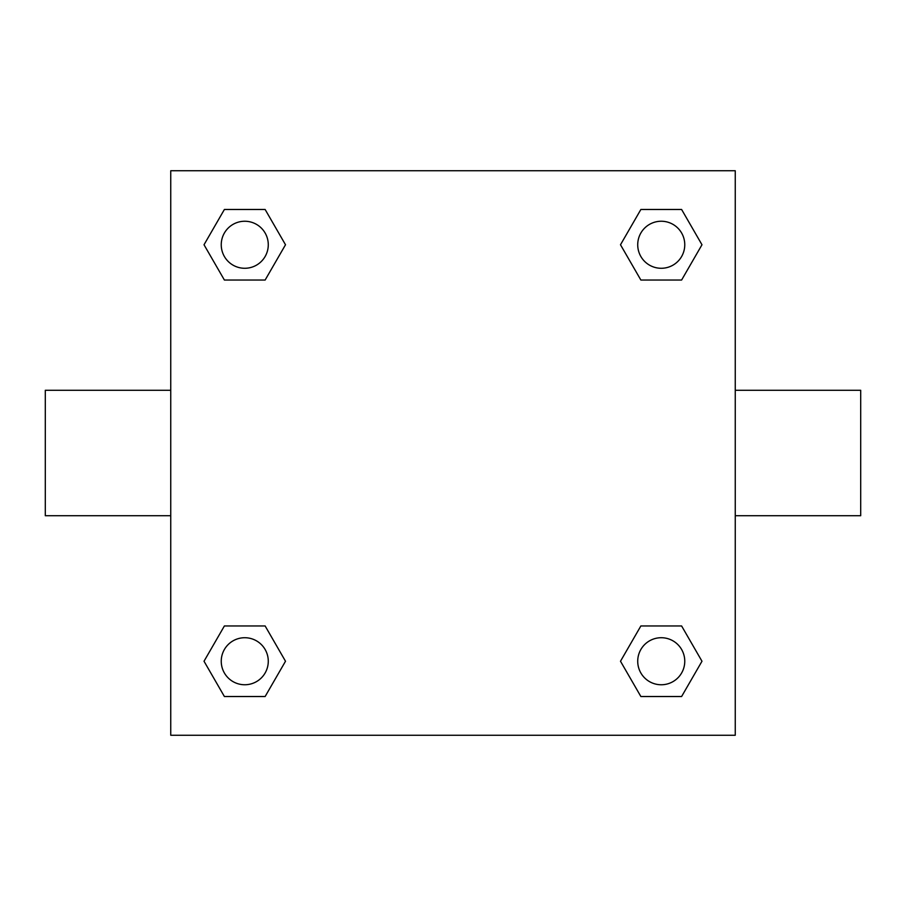 <?xml version="1.0" encoding="UTF-8"?>
<svg xmlns="http://www.w3.org/2000/svg" width="906" height="906" viewBox="0 0 906 906"><rect width="100%" height="100%" fill="white"/><g stroke="black" fill="none" stroke-linecap="round" stroke-linejoin="round"><path stroke-width="1.36" d="M265.13 280.045L224.394 280.045L204.02 244.756L224.394 209.479L265.13 209.479L285.503 244.756L265.13 280.045L224.394 280.045L250.158 280.045M250.158 625.955L265.13 625.955L285.503 661.244L265.13 696.521L224.394 696.521L204.02 661.244L224.394 625.955L265.13 625.955M655.842 280.045L640.87 280.045L620.497 244.756L640.87 209.479L681.606 209.479L701.98 244.756L681.606 280.045L640.87 280.045M640.87 625.955L681.606 625.955L701.98 661.244L681.606 696.521L640.87 696.521L620.497 661.244L640.87 625.955L681.606 625.955L655.842 625.955M735.253 515.718L860.7 515.718L860.7 390.282L735.253 390.282M170.747 390.282L45.3 390.282L45.3 515.718L170.747 515.718M170.747 170.747L735.253 170.747L735.253 735.253L170.747 735.253L170.747 170.747M681.606 696.521L640.87 696.521L681.606 696.521M684.766 661.244A23.522 23.522 0 0 0 649.477 640.87A23.522 23.522 0 0 0 649.477 681.606A23.522 23.522 0 0 0 684.766 661.244M265.13 696.521L224.394 696.521L265.13 696.521M268.278 661.244A23.522 23.522 0 0 0 233.001 640.87A23.522 23.522 0 0 0 233.001 681.606A23.522 23.522 0 0 0 268.278 661.244M640.87 209.479L681.606 209.479L640.87 209.479M684.766 244.756A23.522 23.522 0 0 0 649.477 224.394A23.522 23.522 0 0 0 649.477 265.13A23.522 23.522 0 0 0 684.766 244.756M224.394 209.479L265.13 209.479L224.394 209.479M268.278 244.756A23.522 23.522 0 0 0 233.001 224.394A23.522 23.522 0 0 0 233.001 265.13A23.522 23.522 0 0 0 268.278 244.756"/></g></svg>
